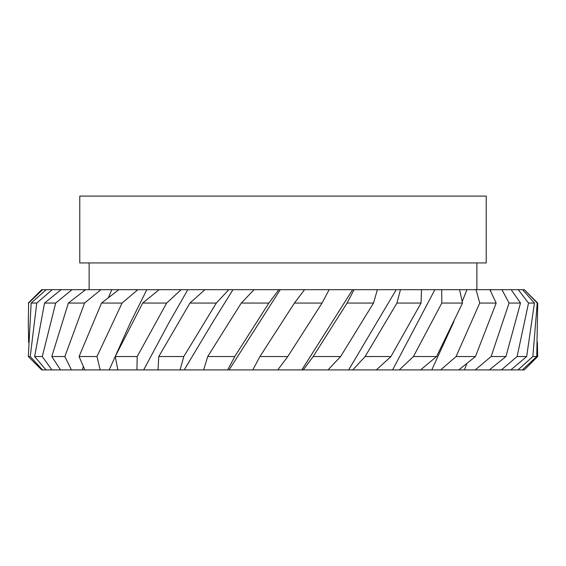 <?xml version="1.0" encoding="UTF-8"?>
<svg xmlns="http://www.w3.org/2000/svg" width="566" height="566" viewBox="0 0 566 566"><rect width="100%" height="100%" fill="white"/><g stroke="black" fill="none" stroke-linecap="round" stroke-linejoin="round"><path stroke-width="0.85" d="M390.957 356.538L421.047 303.058L396.929 303.058L365.105 356.538L390.957 356.538L376.333 369.902L348.656 369.902L396.235 289.686L511.211 289.686L520.494 303.058L509.067 303.058L491.139 356.538L505.933 356.538L520.494 303.058M347.078 303.058L313.182 356.538L340.633 356.538L373.525 303.058L347.078 303.058L354.054 289.686L396.235 289.686M436.563 356.538L462.528 303.058L441.798 303.058L413.435 356.538L436.563 356.538L420.566 369.902L392.606 369.902L434.893 289.686M44.537 303.058L34.632 356.538L42.287 356.538L55.694 303.058L44.537 303.058L61.057 289.686L280.283 289.686L229.103 369.902L203.668 369.902L207.708 356.538L234.741 356.538L268.871 303.058L241.272 303.058L207.708 356.538M280.283 289.686L354.054 289.686M340.633 356.538L328.018 369.902L301.834 369.902L352.625 289.686M475.454 356.538L496.17 303.058L479.735 303.058L456.069 356.538L475.454 356.538L458.785 369.902L431.773 369.902L453.96 321.424M462.217 301.572L466.915 289.686M490.538 291.009L490.899 289.686M84.235 289.686L83.796 291.073M111.785 289.686L108.417 297.695M232.951 289.686L212.554 322.542L184.233 369.902L158.02 369.902L158.763 356.538L183.801 356.538L216.304 303.058L189.943 303.058L158.763 356.538M146.82 289.686L130.463 322.542L109.203 369.902L84.85 369.902L79.07 356.538L96.963 356.538L122.086 303.058L101.555 303.058L79.07 356.538M187.806 289.686L169.022 322.542L143.672 369.902L117.827 369.902L115.252 356.538L137.191 356.538L166.652 303.058L142.682 303.058L115.252 356.538M528.524 303.058L518.258 289.686L524.328 289.686L537.7 303.058L536.759 356.538L522.404 369.902L501.377 369.902L517.112 356.538L526.67 356.538L534.438 303.058L528.524 303.058L517.112 356.538M89.131 262.942L89.131 289.686M476.869 262.942L476.869 289.686M486.222 196.098L79.778 196.098L79.778 262.942L486.222 262.942L486.222 196.098M30.239 356.538L42.5 369.902L41.672 369.902L28.328 356.538L30.239 356.538L36.769 303.058L31.144 303.058L28.328 356.538M537.382 342.324L537.672 356.538L524.279 369.902L522.404 369.902M322.047 303.058L294.426 303.058L259.935 356.538L287.79 356.538L322.047 303.058L329.136 289.686M84.553 303.058L68.359 303.058L51.796 356.538L64.857 356.538L84.553 303.058L100.925 289.686M28.611 303.058L28.3 322.542L28.611 303.058L42.599 289.686L52.242 289.686L36.769 303.058M28.618 342.324L28.3 322.542M532.132 362.106L524.279 369.902M303.235 369.902L313.182 356.538M352.788 369.902L365.105 356.538M234.741 356.538L227.695 369.902M287.79 356.538L277.743 369.902L252.79 369.902L259.935 356.538M505.933 356.538L489.321 369.902L475.249 369.902L491.139 356.538M399.292 369.902L413.435 356.538M440.716 369.902L456.069 356.538M42.287 356.538L51.909 369.902L45.952 369.902L34.632 356.538M64.857 356.538L71.422 369.902L60.541 369.902L51.796 356.538M183.801 356.538L180.066 369.902M96.963 356.538L100.182 369.902M137.191 356.538L136.93 369.902M377.38 289.686L373.525 303.058M396.929 303.058L400.452 289.686M421.493 289.686L421.047 303.058M278.875 289.686L268.871 303.058M241.272 303.058L254.099 289.686M294.426 303.058L304.543 289.686M509.067 303.058L501.936 289.686M441.798 303.058L441.713 289.686M459.557 289.686L462.528 303.058M479.735 303.058L476.041 289.686M489.908 289.686L496.17 303.058M71.974 289.686L55.694 303.058M68.359 303.058L85.608 289.686M28.3 303.058L41.672 289.686L42.599 289.686M31.144 303.058L46.2 289.686M228.798 289.686L216.304 303.058M189.943 303.058L204.92 289.686M101.555 303.058L118.789 289.686M137.835 289.686L122.086 303.058M142.682 303.058L159.145 289.686M181.092 289.686L166.652 303.058M526.67 356.538L510.836 369.902M522.545 289.686L534.438 303.058M52.242 289.686L61.057 289.686M511.211 289.686L518.258 289.686M501.377 369.902L489.321 369.902M475.249 369.902L458.785 369.902M431.773 369.902L420.566 369.902M392.606 369.902L376.333 369.902M348.656 369.902L328.018 369.902M301.834 369.902L277.743 369.902M252.79 369.902L229.103 369.902M203.668 369.902L184.233 369.902M158.02 369.902L143.672 369.902M117.827 369.902L109.203 369.902M84.85 369.902L71.422 369.902M60.541 369.902L51.909 369.902M45.952 369.902L42.5 369.902M537.7 303.058L537.247 303.058L532.854 356.538L536.759 356.538M517.961 369.902L532.854 356.538M537.247 303.058L524.3 289.686M83.379 366.542L82.332 369.902M464.431 369.902L466.929 363.407"/></g></svg>
